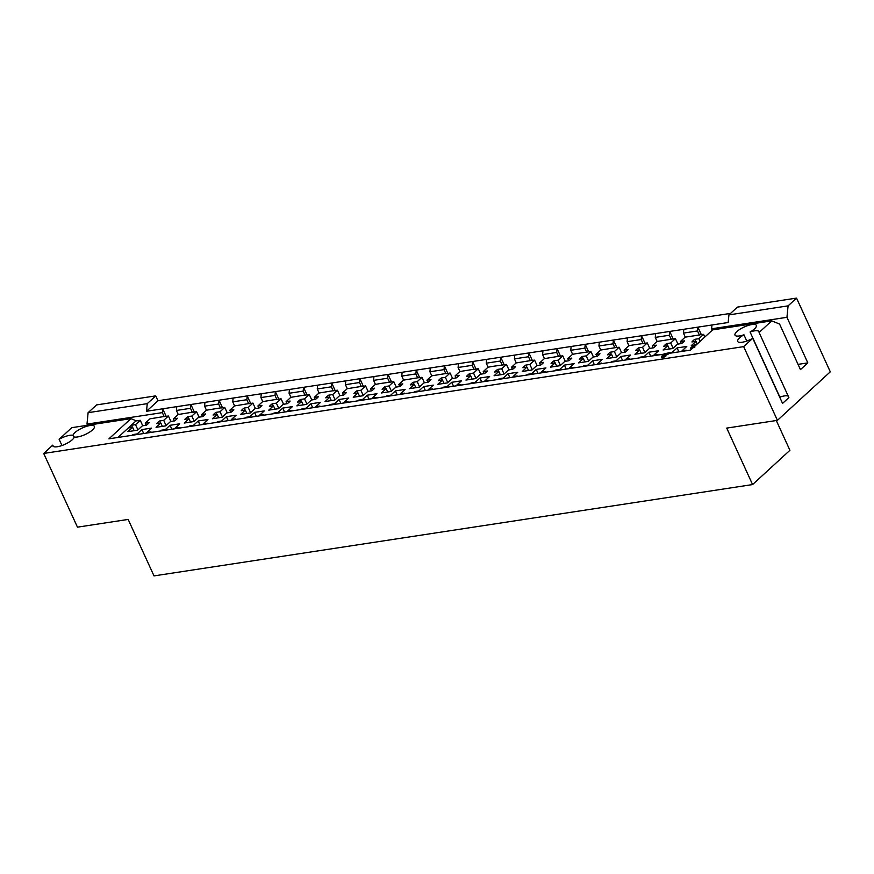 <?xml version="1.0" encoding="UTF-8"?>
<svg xmlns="http://www.w3.org/2000/svg" width="874" height="874" viewBox="0 0 874 874"><rect width="100%" height="100%" fill="white"/><g stroke="black" fill="none" stroke-linecap="round" stroke-linejoin="round"><path stroke-width="1.31" d="M788.239 396.162A11.744 3.572 -24.6 0 0 784.371 395.933A11.744 3.572 -24.6 0 0 779.881 397.102L750.078 332A11.744 3.572 -24.6 0 1 754.568 330.831A11.744 3.572 -24.6 0 1 759.014 331.65A11.744 3.572 -24.6 0 1 759.08 332.481L771.753 320.856L712.605 329.88L690.591 350.081L668.042 353.522M712.244 330.208L711.611 328.799L711.982 324.986L728.173 322.517L728.927 314.891L737.394 307.124L796.542 298.1L830.3 371.821L777.423 420.35L726.731 428.096L752.58 484.567L154.01 575.9L128.161 519.429L77.458 527.164L43.7 453.442L52.779 445.106A11.744 3.572 -24.6 0 0 52.855 445.926A11.744 3.572 -24.6 0 0 63.835 444.8A11.744 3.572 -24.6 0 0 74.268 436.978A11.744 3.572 155.4 0 0 77.502 436.967A11.744 3.572 155.4 0 0 89.334 432.291A11.744 3.572 155.4 0 0 94.403 426.37A11.744 3.572 155.4 0 0 89.946 425.54A11.744 3.572 155.4 0 0 79.163 429.593A11.744 3.572 155.4 0 0 72.979 435.318A11.744 3.572 -24.6 0 0 69.745 435.328A11.744 3.572 -24.6 0 0 59.115 439.294L61.967 445.522M746.789 341.024L743.938 334.797A11.744 3.572 155.4 0 1 739.448 335.955A11.744 3.572 155.4 0 1 734.99 335.135A11.744 3.572 155.4 0 1 740.059 329.214A11.744 3.572 155.4 0 1 751.891 324.538A11.744 3.572 155.4 0 1 756.349 325.357A11.744 3.572 155.4 0 1 750.078 332M610.97 362.229A12.214 3.715 155.4 0 1 611.953 361.475L616.017 360.853L620.748 356.516L630.46 355.03L625.729 359.367L629.793 358.755A12.214 3.715 155.4 0 1 629.193 359.454M582.805 366.523A12.214 3.715 155.4 0 1 583.777 365.769L587.841 365.157L592.572 360.809L602.295 359.323L597.565 363.671L601.629 363.049A12.214 3.715 155.4 0 1 601.017 363.748M554.64 370.827A12.214 3.715 155.4 0 1 555.613 370.073L559.677 369.451L564.407 365.113L574.131 363.628L569.4 367.965L573.464 367.353A12.214 3.715 155.4 0 1 572.852 368.041M526.465 375.121A12.214 3.715 155.4 0 1 527.448 374.367L531.512 373.744L536.243 369.407L545.955 367.921L541.225 372.269L545.289 371.647A12.214 3.715 155.4 0 1 544.688 372.346M498.3 379.425A12.214 3.715 155.4 0 1 499.273 378.671L503.348 378.049L508.067 373.711L517.79 372.226L513.06 376.563L517.124 375.94A12.214 3.715 155.4 0 1 516.512 376.639M470.136 383.719A12.214 3.715 155.4 0 1 471.108 382.965L475.172 382.342L479.902 378.005L489.626 376.519L484.895 380.867L488.959 380.245A12.214 3.715 155.4 0 1 488.348 380.944M441.971 388.023A12.214 3.715 155.4 0 1 442.943 387.258L447.007 386.647L451.738 382.299L461.45 380.824L456.72 385.161L460.784 384.538A12.214 3.715 155.4 0 1 460.183 385.237M413.795 392.317A12.214 3.715 155.4 0 1 414.779 391.563L418.843 390.94L423.573 386.603L433.286 385.117L428.555 389.454L432.619 388.843A12.214 3.715 155.4 0 1 432.018 389.542M385.631 396.61A12.214 3.715 155.4 0 1 386.603 395.856L390.667 395.245L395.398 390.897L405.121 389.411L400.39 393.759L404.454 393.136A12.214 3.715 155.4 0 1 403.843 393.835M357.466 400.915A12.214 3.715 155.4 0 1 358.438 400.161L362.502 399.538L367.233 395.201L376.945 393.715L372.226 398.052L376.29 397.43A12.214 3.715 155.4 0 1 375.678 398.129M329.29 405.208A12.214 3.715 155.4 0 1 330.274 404.454L334.338 403.832L339.068 399.494L348.781 398.009L344.05 402.357L348.114 401.734A12.214 3.715 155.4 0 1 347.513 402.433M301.126 409.513A12.214 3.715 155.4 0 1 302.098 408.759L306.162 408.136L310.893 403.788L320.616 402.313L315.885 406.65L319.95 406.028A12.214 3.715 155.4 0 1 319.338 406.727M272.961 413.806A12.214 3.715 155.4 0 1 273.933 413.052L277.998 412.43L282.728 408.092L292.451 406.607L287.721 410.955L291.785 410.332A12.214 3.715 155.4 0 1 291.173 411.031M244.786 418.111A12.214 3.715 155.4 0 1 245.769 417.346L249.833 416.734L254.563 412.386L264.276 410.911L259.545 415.248L263.609 414.626A12.214 3.715 155.4 0 1 263.008 415.325M216.621 422.404A12.214 3.715 155.4 0 1 217.593 421.65L221.657 421.028L226.388 416.69L236.111 415.205L231.381 419.542L235.445 418.93A12.214 3.715 155.4 0 1 234.833 419.629M188.456 426.698A12.214 3.715 155.4 0 1 189.429 425.944L193.493 425.332L198.223 420.984L207.946 419.498L203.216 423.846L207.28 423.224A12.214 3.715 155.4 0 1 206.668 423.923M160.281 431.002A12.214 3.715 155.4 0 1 161.264 430.248L165.328 429.626L170.059 425.288L179.771 423.803L175.04 428.14L179.104 427.517A12.214 3.715 155.4 0 1 178.504 428.216M132.116 435.296A12.214 3.715 155.4 0 1 133.088 434.542L137.163 433.919L141.883 429.582L151.606 428.096L146.876 432.444L150.94 431.822A12.214 3.715 155.4 0 1 150.339 432.521M639.145 357.936A12.214 3.715 155.4 0 1 640.118 357.182L644.182 356.559L648.912 352.211L658.625 350.736L653.905 355.073L657.969 354.451A12.214 3.715 155.4 0 1 657.357 355.15M668.249 353.97L667.878 353.151A12.214 3.715 155.4 0 1 668.282 352.877L672.346 352.255L677.077 347.918L686.8 346.432L682.07 350.78L686.134 350.157A12.214 3.715 155.4 0 1 685.522 350.856M671.614 339.221L656.997 341.461L652.266 345.798L656.33 345.175A12.214 3.715 155.4 0 1 653.435 347.83L649.371 348.453L644.641 352.79L634.928 354.276L639.659 349.928L635.595 350.55A12.214 3.715 155.4 0 1 638.479 347.907L642.543 347.284L647.273 342.936L633.322 344.913L628.821 345.754L624.091 350.092L628.155 349.48A12.214 3.715 155.4 0 1 625.271 352.124L621.206 352.746L616.476 357.084L606.764 358.569L611.494 354.232L607.419 354.855A12.214 3.715 155.4 0 1 610.314 352.2L614.378 351.577L619.109 347.24L615.012 347.71L600.656 350.059L595.926 354.396L599.99 353.773A12.214 3.715 155.4 0 1 597.106 356.428L593.042 357.04L588.311 361.388L578.588 362.874L583.319 358.526L579.254 359.148A12.214 3.715 155.4 0 1 582.139 356.494L586.214 355.882L590.933 351.534L576.982 353.511L572.492 354.352L567.761 358.69L571.825 358.078A12.214 3.715 155.4 0 1 568.93 360.722L564.866 361.344L560.147 365.682L550.423 367.167L555.154 362.83L551.09 363.442A12.214 3.715 155.4 0 1 553.974 360.798L558.038 360.175L562.769 355.838L558.672 356.308L544.316 358.646L539.586 362.994L543.661 362.371A12.214 3.715 155.4 0 1 540.766 365.026L536.702 365.638L531.971 369.986L522.259 371.461L526.989 367.124L522.925 367.746A12.214 3.715 155.4 0 1 525.809 365.092L529.873 364.469L534.604 360.132L530.507 360.601L516.152 362.95L511.421 367.288L515.485 366.665A12.214 3.715 155.4 0 1 512.601 369.32L508.537 369.942L503.806 374.28L494.083 375.765L498.814 371.417L494.75 372.04A12.214 3.715 155.4 0 1 497.645 369.396L501.709 368.773L506.439 364.436L492.477 366.403L487.987 367.244L483.256 371.592L487.321 370.969A12.214 3.715 155.4 0 1 484.436 373.613L480.372 374.236L475.642 378.584L465.918 380.059L470.649 375.722L466.585 376.344A12.214 3.715 155.4 0 1 469.469 373.69L473.533 373.067L478.264 368.73L474.44 369.309M474.167 369.199L459.811 371.548L455.092 375.886L459.156 375.263A12.214 3.715 155.4 0 1 456.261 377.918L452.197 378.54L447.466 382.878L437.754 384.363L442.484 380.015L438.42 380.638A12.214 3.715 155.4 0 1 441.304 377.994L445.369 377.371L450.099 373.023L446.275 373.613M446.002 373.504L431.647 375.842L426.916 380.179L430.98 379.567A12.214 3.715 155.4 0 1 428.096 382.211L424.032 382.834L419.302 387.171L409.578 388.657L414.309 384.32L410.245 384.942A12.214 3.715 155.4 0 1 413.14 382.288L417.204 381.665L421.934 377.328L417.838 377.797L403.482 380.135L398.752 384.484L402.816 383.861A12.214 3.715 155.4 0 1 399.931 386.516L395.867 387.127L391.137 391.476L381.414 392.961L386.144 388.613L382.08 389.236A12.214 3.715 155.4 0 1 384.964 386.581L389.028 385.969L393.759 381.621L379.808 383.599L375.317 384.44L370.587 388.777L374.651 388.165A12.214 3.715 155.4 0 1 371.756 390.809L367.692 391.432L362.961 395.769L353.249 397.255L357.979 392.918L353.915 393.529A12.214 3.715 155.4 0 1 356.8 390.886L360.864 390.263L365.594 385.926L361.77 386.505M361.497 386.395L347.142 388.733L342.411 393.082L346.475 392.459A12.214 3.715 155.4 0 1 343.591 395.114L339.527 395.725L334.797 400.074L325.084 401.548L329.804 397.211L325.74 397.834A12.214 3.715 155.4 0 1 328.635 395.179L332.699 394.556L337.43 390.219L333.606 390.798M333.333 390.689L318.977 393.038L314.247 397.375L318.311 396.752A12.214 3.715 155.4 0 1 315.427 399.407L311.363 400.03L306.632 404.367L296.909 405.853L301.639 401.505L297.575 402.127A12.214 3.715 155.4 0 1 300.459 399.484L304.523 398.861L309.254 394.513L305.43 395.103M305.157 394.993L290.813 397.331L286.082 401.679L290.146 401.057A12.214 3.715 155.4 0 1 287.251 403.701L283.187 404.323L278.456 408.671L268.744 410.146L273.475 405.809L269.411 406.432A12.214 3.715 155.4 0 1 272.295 403.777L276.359 403.154L281.089 398.817L277.266 399.396M276.992 399.287L262.637 401.636L257.906 405.973L261.971 405.35A12.214 3.715 155.4 0 1 259.086 408.005L255.022 408.628L250.292 412.965L240.579 414.451L245.31 410.103L241.235 410.725A12.214 3.715 155.4 0 1 244.13 408.071L248.194 407.459L252.925 403.111L249.101 403.701M248.828 403.591L234.472 405.929L229.742 410.267L233.806 409.655A12.214 3.715 155.4 0 1 230.922 412.299L226.858 412.921L222.127 417.259L212.404 418.744L217.134 414.407L213.07 415.03A12.214 3.715 155.4 0 1 215.954 412.375L220.03 411.752L224.749 407.415L220.925 407.994M220.663 407.885L206.308 410.223L201.577 414.571L205.641 413.948A12.214 3.715 155.4 0 1 202.757 416.603L198.682 417.215L193.962 421.563L184.239 423.049L188.97 418.701L184.906 419.323A12.214 3.715 155.4 0 1 187.79 416.669L191.854 416.057L196.584 411.709L192.761 412.299M192.488 412.178L178.132 414.527L173.402 418.864L177.477 418.242A12.214 3.715 155.4 0 1 174.582 420.897L170.517 421.519L165.787 425.857L156.075 427.342L160.805 423.005L156.741 423.617A12.214 3.715 155.4 0 1 159.625 420.973L163.689 420.35L168.42 416.013L164.596 416.592M164.323 416.483L149.967 418.821L145.237 423.169L149.301 422.546A12.214 3.715 155.4 0 1 146.417 425.201L142.353 425.813L137.622 430.161L127.899 431.636L132.63 427.299L128.565 427.921A12.214 3.715 155.4 0 1 129.778 426.632A12.214 3.715 155.4 0 1 131.461 425.267L135.525 424.644L140.255 420.307L135.951 420.962L117.99 437.459M699.779 334.928L685.161 337.156L680.431 341.505L684.495 340.882A12.214 3.715 155.4 0 1 681.611 343.526L677.547 344.148L672.816 348.497L663.093 349.971L667.823 345.634L663.759 346.257A12.214 3.715 155.4 0 1 666.644 343.602L670.708 342.979L675.438 338.642L671.341 339.112M86.985 424.108L88.11 412.681L96.577 404.913L155.725 395.878L147.258 403.646L146.504 411.272L162.706 408.803L162.335 412.615L86.985 424.108L87.509 425.267M730.566 313.395L157.965 400.762L155.725 395.878M136.42 420.886L130.936 418.635L71.777 427.67L59.115 439.294M445.795 373.537L444.014 369.636L429.921 371.778L430.303 367.976L416.221 370.117L415.838 373.93L401.756 376.082L402.138 372.269L388.045 374.422L387.674 378.234L373.591 380.376L373.963 376.563L359.88 378.715L359.509 382.528L345.427 384.68L345.798 380.867L331.716 383.02L331.333 386.821L317.251 388.974L317.633 385.161L303.551 387.313L303.169 391.126L289.086 393.278L289.458 389.465L275.376 391.607L275.004 395.419L260.922 397.572L261.293 393.759L247.211 395.911L246.829 399.724L232.746 401.865L233.129 398.063L219.046 400.205L218.664 404.017L204.582 406.17L204.953 402.357L190.871 404.509L190.499 408.322L176.417 410.463L176.788 406.65L162.706 408.803L166.158 416.352M431.778 375.82L429.921 371.778M417.63 377.83L415.838 373.93M403.602 380.124L401.756 376.082M164.115 416.516L162.335 412.615M178.263 414.505L176.417 410.463M192.28 412.211L190.499 408.322M206.428 410.212L204.582 406.17M220.456 407.918L218.664 404.017M234.603 405.907L232.746 401.865M248.62 403.624L246.829 399.724M262.768 401.614L260.922 397.572M276.785 399.32L275.004 395.419M389.454 382.124L387.674 378.234M375.438 384.418L373.591 380.376M361.29 386.428L359.509 382.528M347.273 388.722L345.427 384.68M333.125 390.722L331.333 386.821M319.108 393.016L317.251 388.974M290.933 397.309L289.086 393.278M304.95 395.026L303.169 391.126M699.309 334.851L697.518 330.951L683.435 333.103L683.818 329.29L669.724 331.432L669.353 335.245L655.271 337.397L655.642 333.584L641.56 335.736L641.188 339.549L627.106 341.69L627.477 337.888L613.395 340.03L613.013 343.843L598.93 345.995L599.313 342.182L585.23 344.334L584.848 348.147L570.766 350.288L571.137 346.475L557.055 348.628L556.683 352.441L542.601 354.593L542.972 350.78L528.89 352.932L528.519 356.734L514.425 358.886L514.808 355.073L500.726 357.226L500.343 361.038L486.261 363.191L486.632 359.378L472.55 361.519L472.178 365.332L458.096 367.484L458.468 363.671L444.385 365.824L444.014 369.636M685.292 337.135L683.435 333.103M671.134 339.145L669.353 335.245M657.117 341.439L655.271 337.397M642.969 343.449L641.188 339.549M628.952 345.733L627.106 341.69M614.804 347.743L613.013 343.843M600.788 350.037L598.93 345.995M586.629 352.036L584.848 348.147M572.612 354.331L570.766 350.288M558.464 356.341L556.683 352.441M544.447 358.635L542.601 354.593M530.299 360.634L528.519 356.734M516.283 362.928L514.425 358.886M502.135 364.939L500.343 361.038M488.107 367.222L486.261 363.191M459.942 371.526L458.096 367.484M473.959 369.232L472.178 365.332M447.838 373.373L444.385 365.824L430.303 367.976M419.673 377.666L416.221 370.117L402.138 372.269M88.11 412.681L147.258 403.646M194.334 412.058L190.871 404.509L176.788 406.65M222.499 407.754L219.046 400.205L204.953 402.357M250.663 403.46L247.211 395.911L233.129 398.063M278.839 399.156L275.376 391.607L261.293 393.759M391.508 381.971L388.045 374.422L373.963 376.563M363.344 386.264L359.88 378.715L345.798 380.867M335.168 390.569L331.716 383.02L317.633 385.161M307.003 394.862L303.551 387.313L289.458 389.465M711.982 324.986L697.9 327.138L697.518 330.951M701.352 334.687L697.9 327.138L683.818 329.29M673.188 338.981L669.724 331.432L655.642 333.584M645.023 343.285L641.56 335.736L627.477 337.888M616.847 347.579L613.395 340.03L599.313 342.182M588.683 351.883L585.23 344.334L571.137 346.475M560.518 356.177L557.055 348.628L542.972 350.78M532.342 360.481L528.89 352.932L514.808 355.073M504.178 364.775L500.726 357.226L486.632 359.378M476.013 369.068L472.55 361.519L458.468 363.671M694.743 344.618L692.437 347.098L694.317 346.661L690.711 347.928L694.743 344.618L694.775 347.306M692.339 348.486L691.105 349.054L690.711 347.928M696.217 344.924L695.18 345.077M693.552 345.328L691.268 345.678L695.988 341.341L691.924 341.952A12.214 3.715 155.4 0 1 694.819 339.309L698.883 338.686L703.614 334.349L699.517 334.818M695.759 341.373L694.819 339.309M697.212 344.006L695.988 341.341M700.107 341.352L698.883 338.686M704.826 337.014L703.614 334.349M667.594 345.667L666.644 343.602M669.375 349.021L667.823 345.634M673.111 348.223L670.708 342.979M677.94 344.094L675.438 338.642M681.381 343.569L680.431 341.505M132.4 427.331L131.461 425.267M134.181 430.685L132.63 427.299M137.917 429.888L135.525 424.644M142.746 425.758L140.255 420.307M146.187 425.234L145.237 423.169M160.565 423.038L159.625 420.973M162.345 426.381L160.805 423.005M166.082 425.583L163.689 420.35M170.911 421.454L168.42 416.013M174.352 420.929L173.402 418.864M188.74 418.733L187.79 416.669M190.521 422.087L188.97 418.701M194.257 421.29L191.854 416.057M199.086 417.16L196.584 411.709M202.517 416.636L201.577 414.571M216.905 414.44L215.954 412.375M218.686 417.783L217.134 414.407M222.422 416.985L220.03 411.752M227.251 412.867L224.749 407.415M230.692 412.331L229.742 410.267M245.07 410.146L244.13 408.071M246.85 413.489L245.31 410.103M250.587 412.692L248.194 407.459M255.416 408.562L252.925 403.111M258.857 408.038L257.906 405.973M273.245 405.842L272.295 403.777M275.026 409.196L273.475 405.809M278.762 408.398L276.359 403.154M283.58 404.269L281.089 398.817M287.022 403.744L286.082 401.679M301.41 401.548L300.459 399.484M303.191 404.891L301.639 401.505M306.927 404.094L304.523 398.861M311.756 399.964L309.254 394.513M315.197 399.44L314.247 397.375M329.574 397.244L328.635 395.179M331.355 400.598L329.804 397.211M335.092 399.8L332.699 394.556M339.92 395.671L337.43 390.219M343.362 395.146L342.411 393.082M357.75 392.95L356.8 390.886M359.531 396.293L357.979 392.918M363.267 395.496L360.864 390.263M368.085 391.366L365.594 385.926M371.526 390.842L370.587 388.777M385.915 388.646L384.964 386.581M387.695 392L386.144 388.613M391.432 391.202L389.028 385.969M396.261 387.073L393.759 381.621M399.691 386.548L398.752 384.484M414.079 384.352L413.14 382.288M415.86 387.695L414.309 384.32M419.596 386.898L417.204 381.665M424.425 382.779L421.934 377.328M427.867 382.244L426.916 380.179M442.244 380.059L441.304 377.994M444.025 383.402L442.484 380.015M447.761 382.604L445.369 377.371M452.59 378.475L450.099 373.023M456.031 377.95L455.092 375.886M470.42 375.754L469.469 373.69M472.2 379.108L470.649 375.722M475.937 378.311L473.533 373.067M480.766 374.181L478.264 368.73M484.196 373.657L483.256 371.592M498.584 371.461L497.645 369.396M500.365 374.804L498.814 371.417M504.101 374.006L501.709 368.773M508.93 369.877L506.439 364.436M512.372 369.352L511.421 367.288M526.749 367.156L525.809 365.092M528.53 370.51L526.989 367.124M532.266 369.713L529.873 364.469M537.095 365.583L534.604 360.132M540.536 365.059L539.586 362.994M554.924 362.863L553.974 360.798M556.705 366.206L555.154 362.83M560.442 365.408L558.038 360.175M565.26 361.279L562.769 355.838M568.701 360.754L567.761 358.69M583.089 358.558L582.139 356.494M584.87 361.912L583.319 358.526M588.606 361.115L586.214 355.882M593.435 356.985L590.933 351.534M596.876 356.461L595.926 354.396M611.254 354.265L610.314 352.2M613.035 357.608L611.494 354.232M616.771 356.811L614.378 351.577M621.6 352.692L619.109 347.24M625.041 352.167L624.091 350.092M639.429 349.971L638.479 347.907M641.21 353.315L639.659 349.928M644.946 352.517L642.543 347.284M649.764 348.387L647.273 342.936M653.206 347.863L652.266 345.798M668.544 353.446L668.282 352.877M672.609 352.823L672.346 352.255M678.89 351.861L677.077 347.918M682.332 351.337L682.07 350.78M640.38 357.739L640.118 357.182M644.444 357.127L644.182 356.559M650.715 356.166L648.912 352.211M654.156 355.642L653.905 355.073M133.351 435.11L133.088 434.542M137.415 434.487L137.163 433.919M143.697 433.537L141.883 429.582M147.138 433.001L146.876 432.444M161.526 430.816L161.264 430.248M165.59 430.194L165.328 429.626M171.861 429.232L170.059 425.288M175.303 428.708L175.04 428.14M189.691 426.512L189.429 425.944M193.755 425.889L193.493 425.332M200.037 424.939L198.223 420.984M203.467 424.414L203.216 423.846M217.855 422.218L217.593 421.65M221.92 421.596L221.657 421.028M228.201 420.634L226.388 416.69M231.643 420.11L231.381 419.542M246.02 417.914L245.769 417.346M250.095 417.302L249.833 416.734M256.366 416.341L254.563 412.386M259.807 415.816L259.545 415.248M274.196 413.621L273.933 413.052M278.26 412.998L277.998 412.43M284.542 412.036L282.728 408.092M287.972 411.512L287.721 410.955M302.36 409.316L302.098 408.759M306.424 408.704L306.162 408.136M312.706 407.743L310.893 403.788M316.148 407.218L315.885 406.65M330.525 405.023L330.274 404.454M334.589 404.4L334.338 403.832M340.871 403.449L339.068 399.494M344.312 402.925L344.05 402.357M358.701 400.729L358.438 400.161M362.765 400.106L362.502 399.538M369.036 399.145L367.233 395.201M372.477 398.62L372.226 398.052M386.865 396.425L386.603 395.856M390.929 395.802L390.667 395.245M397.211 394.851L395.398 390.897M400.653 394.327L400.39 393.759M415.03 392.131L414.779 391.563M419.094 391.508L418.843 390.94M425.376 390.547L423.573 386.603M428.817 390.023L428.555 389.454M443.205 387.827L442.943 387.258M447.269 387.215L447.007 386.647M453.54 386.253L451.738 382.299M456.982 385.729L456.72 385.161M471.37 383.533L471.108 382.965M475.434 382.91L475.172 382.342M481.716 381.949L479.902 378.005M485.146 381.425L484.895 380.867M499.535 379.229L499.273 378.671M503.599 378.617L503.348 378.049M509.881 377.655L508.067 373.711M513.322 377.131L513.06 376.563M527.699 374.935L527.448 374.367M531.774 374.312L531.512 373.744M538.045 373.362L536.243 369.407M541.487 372.837L541.225 372.269M555.875 370.642L555.613 370.073M559.939 370.019L559.677 369.451M566.221 369.057L564.407 365.113M569.651 368.533L569.4 367.965M584.04 366.337L583.777 365.769M588.104 365.714L587.841 365.157M594.386 364.764L592.572 360.809M597.827 364.239L597.565 363.671M612.204 362.044L611.953 361.475M616.268 361.421L616.017 360.853M622.55 360.459L620.748 356.516M625.992 359.935L625.729 359.367M728.927 314.891L788.086 305.867L796.542 298.1M667.539 353.107L662.678 355.958L665.343 355.565L662.372 356.865L661.531 356.898L661.673 356.122L666.283 353.752L664.054 353.872L667.539 353.107L668.151 354.156L664.917 355.762M665.234 355.336L665.715 356.384L662.743 357.684L661.902 357.706L661.673 356.122M130.936 418.635L108.922 438.835L664.021 354.134M43.7 453.442L743.676 346.628L752.754 338.293A11.744 3.572 -24.6 0 1 737.667 341.428A11.744 3.572 -24.6 0 1 743.938 334.797M53.434 446.516L52.779 445.106M777.423 420.35L743.676 346.628M788.086 305.867L786.95 317.306L711.611 328.799M771.753 320.856L779.586 324.068L800.453 369.636L807.816 362.874L786.95 317.306M759.08 332.481L788.894 397.583L782.558 403.395L752.754 338.293M752.58 484.567L789.921 450.296L776.298 420.525M807.816 362.874L798.038 364.371M72.979 435.318L74.039 437.623M157.965 400.762L146.504 411.272M662.372 356.865L662.743 357.684M666.971 353.839L667.343 354.647M664.153 354.068L664.404 354.636M664.054 353.872L664.579 354.56M695.354 345.47L694.983 344.651M690.908 349.021L690.536 348.202M661.705 357.575L661.334 356.756M665.835 356.188L665.464 355.368M664.338 354.833L663.967 354.025"/></g></svg>
